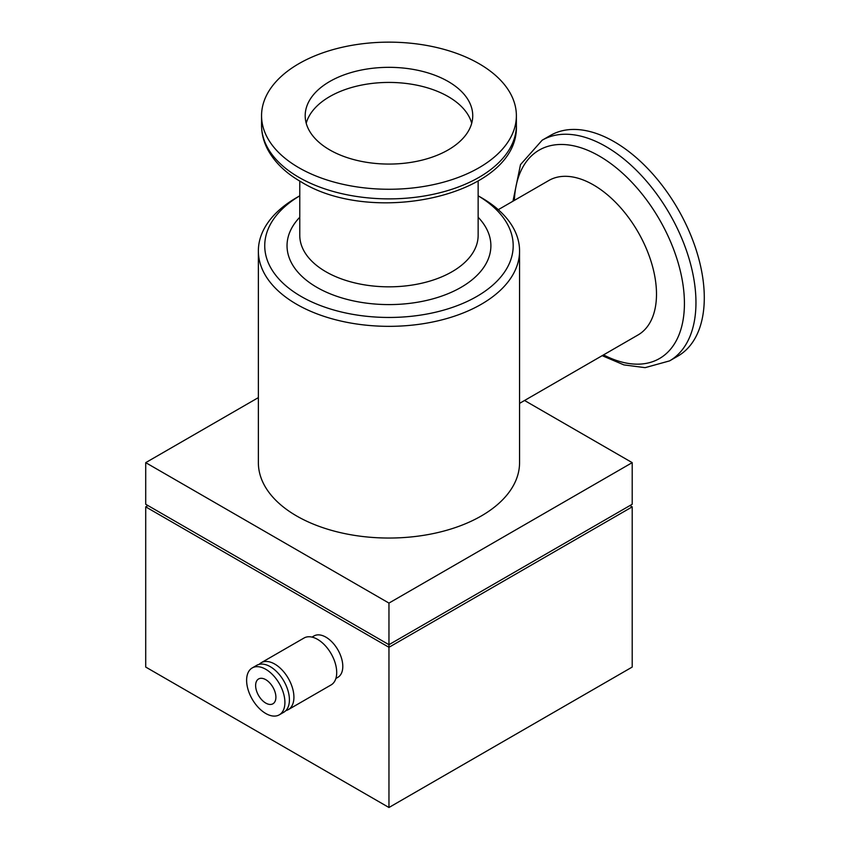 <?xml version="1.0" encoding="UTF-8"?>
<svg xmlns="http://www.w3.org/2000/svg" width="850" height="850" viewBox="0 0 850 850"><rect width="100%" height="100%" fill="white"/><g stroke="black" fill="none" stroke-linecap="round" stroke-linejoin="round"><path stroke-width="1.27" d="M258.368 250.941L258.368 462.644A130.592 75.395 0 0 0 296.618 515.961A130.592 75.395 0 0 0 438.94 532.302A130.592 75.395 0 0 0 519.562 462.644L519.562 250.941A130.592 75.395 180 0 1 481.312 304.257A130.592 75.395 180 0 1 296.618 304.257A130.592 75.395 180 0 1 258.368 250.941A130.592 75.395 180 0 1 296.618 197.625L299.774 195.808L296.618 197.625M299.774 195.819A124.228 71.719 180 0 0 301.803 296.841A124.228 71.719 180 0 0 476.808 296.459A124.228 71.719 180 0 0 478.146 195.819L481.312 197.625A130.592 75.395 180 0 1 519.562 250.941M519.562 403.368L638.031 334.964A89.186 51.489 -120 0 0 656.497 294.132A89.186 51.489 -120 0 0 617.567 204.383A89.186 51.489 -120 0 0 548.845 180.487L498.27 209.684M602.161 355.672L623.889 364.894L645.086 367.657L669.566 360.889L677.896 356.086A127.404 73.557 -120 0 0 704.289 297.755A127.404 73.557 -120 0 0 648.667 169.543A127.404 73.557 -120 0 0 550.492 135.405L542.162 140.208L520.508 164.592L512.975 201.195M311.993 637.107L313.958 635.97A23.885 13.791 60 0 1 332.361 642.366A23.885 13.791 60 0 1 342.794 666.411A23.885 13.791 60 0 1 337.843 677.344L335.877 678.481M479.06 167.716A127.404 73.557 180 0 1 340.202 183.664A127.404 73.557 180 0 1 261.556 115.706A127.404 73.557 180 0 1 298.871 63.686A127.404 73.557 180 0 1 437.718 47.749A127.404 73.557 180 0 1 516.375 115.706A127.404 73.557 180 0 1 479.06 167.716M259.176 664.36A27.073 15.629 60 0 1 261.237 662.724L304.024 638.021A27.073 15.629 60 0 1 324.891 645.278A27.073 15.629 60 0 1 336.706 672.52A27.073 15.629 60 0 1 331.107 684.919L288.309 709.622A27.073 15.629 60 0 1 285.866 710.6M261.237 662.724A27.073 15.629 60 0 1 282.094 669.981A27.073 15.629 60 0 1 293.919 697.234A27.073 15.629 60 0 1 288.309 709.622M471.707 123.25A83.767 48.365 0 0 0 414.874 84.798A83.767 48.365 0 0 0 329.726 96.592A83.767 48.365 0 0 0 306.212 123.25M329.726 81.504A83.767 48.365 180 0 1 421.026 71.017A83.767 48.365 180 0 1 472.738 115.706A83.767 48.365 180 0 1 448.194 149.908A83.767 48.365 180 0 1 356.904 160.384A83.767 48.365 180 0 1 305.192 115.706A83.767 48.365 180 0 1 329.726 81.504M252.227 667.93L256.732 665.327A27.073 15.629 60 0 1 277.589 672.584A27.073 15.629 60 0 1 289.414 699.826A27.073 15.629 60 0 1 283.804 712.226L279.299 714.829A27.073 15.629 60 0 1 258.432 707.572A27.073 15.629 60 0 1 246.617 680.319A27.073 15.629 60 0 1 252.227 667.93A27.073 15.629 60 0 1 273.084 675.187A27.073 15.629 60 0 1 284.909 702.429A27.073 15.629 60 0 1 279.299 714.829M275.899 697.234A14.333 8.277 60 0 1 272.924 703.789A14.333 8.277 60 0 1 261.885 699.954A14.333 8.277 60 0 1 255.627 685.525A14.333 8.277 60 0 1 258.591 678.959A14.333 8.277 60 0 1 269.641 682.805A14.333 8.277 60 0 1 275.899 697.234M258.368 397.609L145.711 462.644L388.96 603.086L632.209 462.644L524.546 400.488M388.96 603.086L388.96 644.693L145.711 504.252L145.711 462.644M632.209 462.644L632.209 504.252L388.96 644.693L388.96 647.296L632.209 506.855L632.209 667.059L388.96 807.5L388.96 647.296L145.711 506.855L145.711 667.059L388.96 807.5M147.964 505.559L145.711 506.855M629.956 505.559L632.209 506.855M603.543 354.875A120.328 69.466 -120 0 0 684.42 303.439A120.328 69.466 -120 0 0 599.335 156.071A120.328 69.466 -120 0 0 514.356 200.398M669.566 360.889A127.404 73.557 -120 0 0 695.959 302.568A127.404 73.557 -120 0 0 605.859 146.519A127.404 73.557 -120 0 0 542.162 140.208M298.871 177.331A127.404 73.557 180 0 1 261.556 125.322C261.598 133.854 263.723 142.046 267.931 149.908C274.826 162.456 285.802 173.049 300.847 181.709C373.501 227.205 519.552 194.947 516.375 125.322A127.404 73.557 180 0 1 479.06 177.331A127.404 73.557 180 0 1 298.871 177.331M478.146 181.082L478.146 235.344A89.186 51.489 180 0 1 452.03 271.745A89.186 51.489 180 0 1 354.832 282.912A89.186 51.489 180 0 1 299.774 235.344L299.774 181.082M299.774 217.249A101.926 58.852 -0 0 0 327.654 292.751A101.926 58.852 -0 0 0 461.04 287.353A101.926 58.852 -0 0 0 478.146 217.249M261.556 115.706L261.556 125.322M516.375 115.706L516.375 125.322"/></g></svg>
